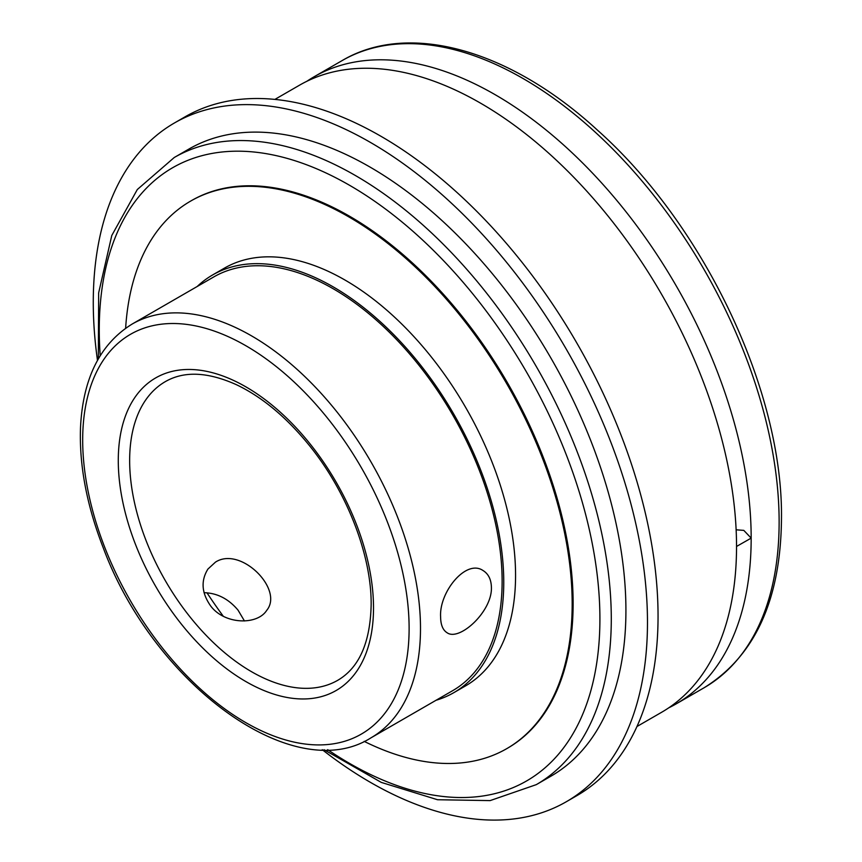 <?xml version="1.0" encoding="UTF-8"?>
<svg xmlns="http://www.w3.org/2000/svg" width="862" height="862" viewBox="0 0 862 862"><rect width="100%" height="100%" fill="white"/><g stroke="black" fill="none" stroke-linecap="round" stroke-linejoin="round"><path stroke-width="1.29" d="M215.478 562.121C240.67 545.786 284.094 589.479 266.703 610.371C257.329 625.316 224.81 624.724 210.737 606.061C201.6 593.131 200.663 580.794 207.925 569.06L215.478 562.121M491.415 587.518C492.191 611.74 459.209 641.619 447.087 632.74C442.842 630.09 440.676 624.788 440.611 616.847C439.049 592.162 466.019 558.824 483.011 570.515C488.431 573.833 491.232 579.501 491.415 587.518M244.452 620.963L238.041 610.145C228.516 598.842 217.181 593.024 204.035 592.7M324.026 749.703L381.295 782.405L437.54 799.731L490.122 800.604L536.304 784.635L550.937 776.188A362.062 209.035 -120 0 0 625.92 610.436A362.062 209.035 -120 0 0 467.883 246.069A362.062 209.035 -120 0 0 188.875 149.072L174.243 157.509L137.317 189.521L111.78 235.498L98.656 292.875L98.343 358.818M736.137 529.807L743.798 530.378L751.168 538.125L736.536 546.454M668.718 707.842A362.062 209.035 -120 0 0 676.185 703.877A362.062 209.035 -120 0 0 751.168 538.125A362.062 209.035 -120 0 0 593.121 173.758A362.062 209.035 -120 0 0 314.113 76.761A362.062 209.035 -120 0 0 306.947 81.233M636.943 726.526L661.553 712.324A362.062 209.035 -120 0 0 736.536 546.573A362.062 209.035 -120 0 0 578.488 182.205A362.062 209.035 -120 0 0 299.491 85.209L274.881 99.41M364.163 741.363A316.128 182.518 -120 0 0 506.705 748.679L507.643 748.13A316.128 182.518 -120 0 0 573.122 603.411A316.128 182.518 -120 0 0 435.127 285.279A316.128 182.518 -120 0 0 191.515 200.587L190.577 201.126A316.128 182.518 -120 0 0 125.636 328.217M371.026 737.807L452.658 690.677A238.882 137.92 -120 0 0 502.126 581.333A238.882 137.92 -120 0 0 397.856 340.932A238.882 137.92 -120 0 0 213.776 276.928L132.145 324.058C100.164 343.841 82.957 378.246 80.522 427.272C79.11 464.941 86.653 505.013 103.128 547.51C153.436 683.523 293.209 787.34 371.026 737.807A238.882 137.92 -120 0 0 420.494 628.463A238.882 137.92 -120 0 0 316.225 388.062A238.882 137.92 -120 0 0 132.145 324.058M506.705 748.679A316.128 182.518 -120 0 0 572.174 603.96A316.128 182.518 -120 0 0 434.179 285.818A316.128 182.518 -120 0 0 190.577 201.126M206.955 592.754A316.128 182.518 -120 0 0 223.28 616.244M436.043 700.267A241.177 139.245 -120 0 0 453.8 692.671L465.62 685.85A241.177 139.245 -120 0 0 515.562 575.45A241.177 139.245 -120 0 0 410.29 332.732A241.177 139.245 -120 0 0 224.443 268.125L212.634 274.946A241.177 139.245 -120 0 0 197.172 286.518M453.8 692.671A241.177 139.245 -120 0 0 503.753 582.27A241.177 139.245 -120 0 0 398.481 339.553A241.177 139.245 -120 0 0 212.634 274.946M322.248 749.681A391.887 226.253 -120 0 0 566.312 801.735A391.887 226.253 -120 0 0 647.481 622.342A391.887 226.253 -120 0 0 476.417 227.967A391.887 226.253 -120 0 0 174.436 122.975A391.887 226.253 -120 0 0 97.481 360.37M566.312 801.735L576.883 795.637A391.887 226.253 -120 0 0 658.051 616.233A391.887 226.253 -120 0 0 486.987 221.857A391.887 226.253 -120 0 0 184.996 116.866L174.436 122.975M337.796 680.269A172.432 99.55 60 0 1 165.364 580.719A172.432 99.55 60 0 1 165.364 381.607C184.188 370.779 207.979 371.856 236.738 384.851C262.468 397.22 286.777 417.553 309.641 445.848C347.235 492.299 371.597 555.602 371.156 604.618C370.326 642.502 359.206 667.716 337.796 680.269M409.116 628.463A230.833 133.276 60 0 1 164.286 650.325A230.833 133.276 60 0 1 164.286 323.886A230.833 133.276 60 0 1 409.116 628.463M373.515 607.904A180.481 104.205 -120 0 0 182.087 369.766A180.481 104.205 -120 0 0 182.087 625.004A180.481 104.205 -120 0 0 373.515 607.904M536.304 784.635A362.062 209.035 -120 0 0 611.287 618.884A362.062 209.035 -120 0 0 453.25 254.516A362.062 209.035 -120 0 0 174.243 157.509M314.113 76.761L342.074 60.62A362.062 209.035 60 0 1 621.082 157.617A362.062 209.035 60 0 1 779.129 521.984A362.062 209.035 60 0 1 704.135 687.736L676.185 703.877M100.218 355.672A354.023 204.391 60 0 1 338.626 179.253A354.023 204.391 60 0 1 599.909 618.884A354.023 204.391 60 0 1 327.679 749.66M342.074 60.62C409.062 20.871 510.326 49.964 597.538 130.216C704.254 225.187 783.138 391.423 781.478 518.698C780.735 599.833 754.95 656.176 704.135 687.736"/></g></svg>
